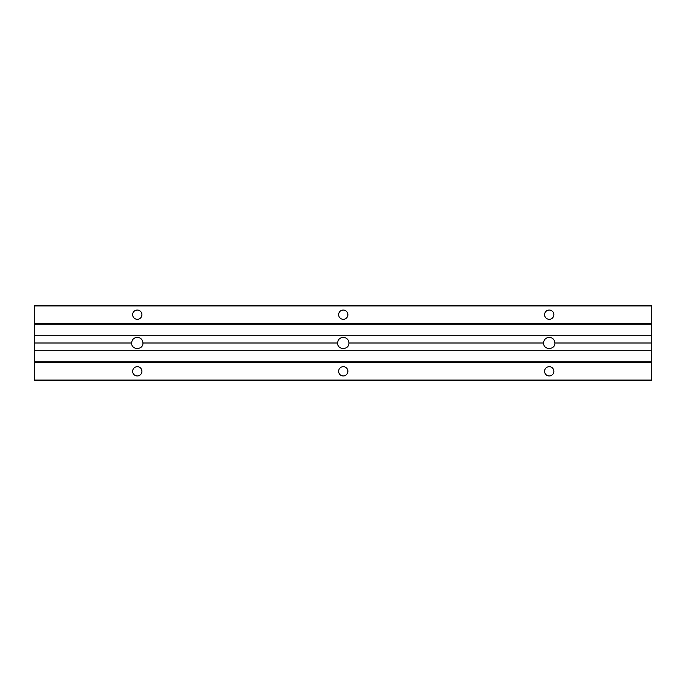 <?xml version="1.0" encoding="UTF-8"?>
<svg xmlns="http://www.w3.org/2000/svg" width="686" height="686" viewBox="0 0 686 686"><rect width="100%" height="100%" fill="white"/><g stroke="black" fill="none" stroke-linecap="round" stroke-linejoin="round"><path stroke-width="1.03" d="M34.3 305.922L34.3 323.681L651.7 323.681L651.7 305.922L34.3 305.922L651.7 305.922L651.7 305.407L34.3 305.407L651.7 305.407L651.7 323.681L34.3 323.681L34.3 324.152L651.7 324.152L651.7 323.681L651.7 324.152L34.3 324.152L34.3 343L131.618 343C131.961 339.57 133.856 337.675 137.286 337.332C140.716 337.675 142.611 339.57 142.954 343L337.589 343C337.932 339.57 339.827 337.675 343.257 337.332C346.687 337.675 348.582 339.57 348.925 343L543.561 343C543.904 339.57 545.799 337.675 549.229 337.332C552.659 337.675 554.554 339.57 554.897 343L651.7 343L651.7 335.274L34.3 335.274L651.7 335.274L651.7 324.152L651.7 343L554.897 343C555.163 350.272 543.295 350.272 543.569 343L348.925 343C349.191 350.272 337.323 350.272 337.598 343L142.954 343C143.22 350.272 131.352 350.272 131.618 343L34.3 343L34.3 350.726L651.7 350.726L651.7 343L651.7 350.726L34.3 350.726L34.3 361.848L651.7 361.848L651.7 350.726L651.7 361.848L34.3 361.848L34.3 380.078L651.7 380.078L651.7 362.319L34.3 362.319L651.7 362.319L651.7 380.078L34.3 380.078L34.3 380.593L651.7 380.593L34.3 380.593L34.3 305.922M343.257 310.046A4.631 4.631 0 0 1 347.27 316.992A4.631 4.631 0 0 1 339.244 316.992A4.631 4.631 0 0 1 343.257 310.046A4.631 4.631 0 0 0 339.244 316.992A4.631 4.631 0 0 0 347.27 316.992A4.631 4.631 0 0 0 343.257 310.046M137.286 310.046A4.631 4.631 0 0 1 141.299 316.992A4.631 4.631 0 0 1 133.273 316.992A4.631 4.631 0 0 1 137.286 310.046A4.631 4.631 0 0 0 133.273 316.992A4.631 4.631 0 0 0 141.299 316.992A4.631 4.631 0 0 0 137.286 310.046M549.229 310.046A4.631 4.631 0 0 1 553.242 316.992A4.631 4.631 0 0 1 545.216 316.992A4.631 4.631 0 0 1 549.229 310.046A4.631 4.631 0 0 0 545.216 316.992A4.631 4.631 0 0 0 553.242 316.992A4.631 4.631 0 0 0 549.229 310.046M343.257 366.684A4.631 4.631 0 0 1 347.27 373.638A4.631 4.631 0 0 1 339.244 373.638A4.631 4.631 0 0 1 343.257 366.684A4.631 4.631 0 0 0 339.244 373.638A4.631 4.631 0 0 0 347.27 373.638A4.631 4.631 0 0 0 343.257 366.684M137.286 366.684A4.631 4.631 0 0 1 141.299 373.638A4.631 4.631 0 0 1 133.273 373.638A4.631 4.631 0 0 1 137.286 366.684A4.631 4.631 0 0 0 133.273 373.638A4.631 4.631 0 0 0 141.299 373.638A4.631 4.631 0 0 0 137.286 366.684M549.229 366.684A4.631 4.631 0 0 1 553.242 373.638A4.631 4.631 0 0 1 545.216 373.638A4.631 4.631 0 0 1 549.229 366.684A4.631 4.631 0 0 0 545.216 373.638A4.631 4.631 0 0 0 553.242 373.638A4.631 4.631 0 0 0 549.229 366.684M651.7 380.593L651.7 380.078L651.7 380.593M131.618 343C131.352 350.272 143.22 350.272 142.954 343C142.611 339.57 140.716 337.675 137.286 337.332C133.856 337.675 131.961 339.57 131.618 343M337.598 343C337.323 350.272 349.191 350.272 348.925 343C348.582 339.57 346.687 337.675 343.257 337.332C339.827 337.675 337.932 339.57 337.598 343M543.569 343C543.295 350.272 555.163 350.272 554.897 343C554.554 339.57 552.659 337.675 549.229 337.332C545.799 337.675 543.904 339.57 543.569 343"/></g></svg>
